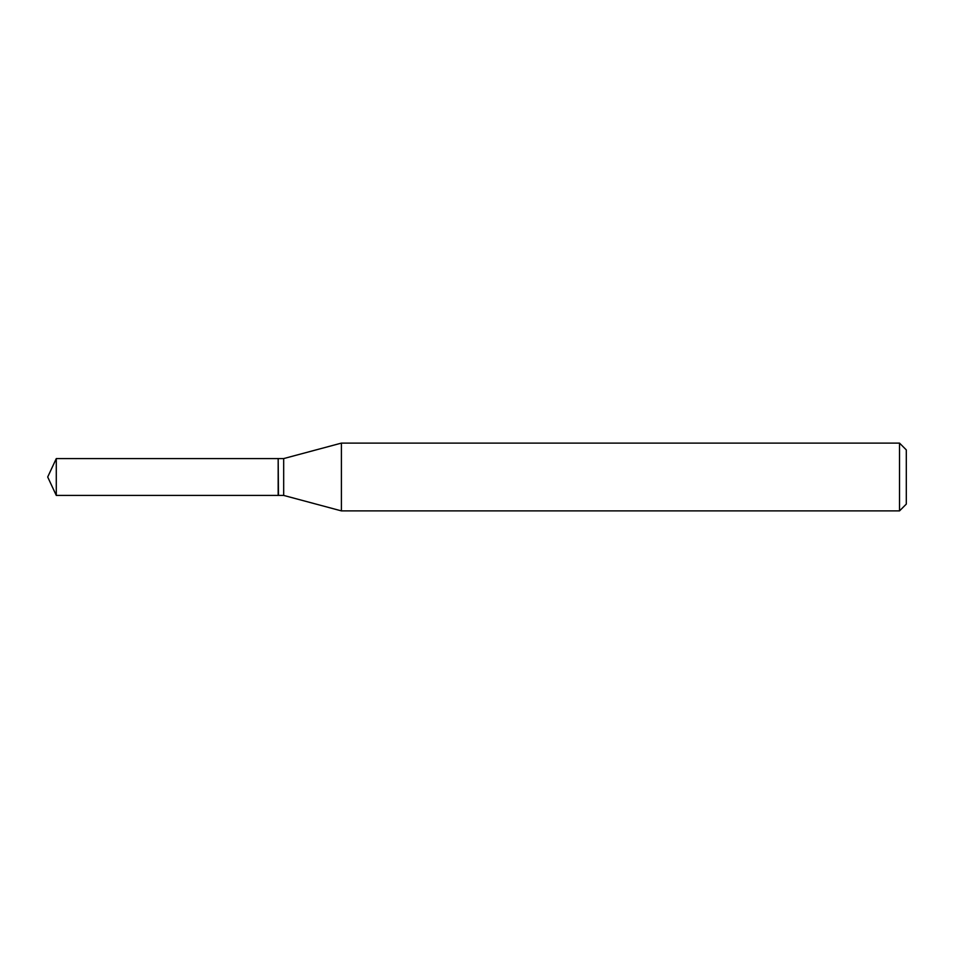 <?xml version="1.0" encoding="UTF-8"?>
<svg xmlns="http://www.w3.org/2000/svg" width="954" height="954" viewBox="0 0 954 954"><rect width="100%" height="100%" fill="white"/><g stroke="black" fill="none" stroke-linecap="round" stroke-linejoin="round"><path stroke-width="1.43" d="M56.286 458.576L56.286 495.424L278.174 495.424L278.174 458.576L56.286 458.576L47.7 477L56.286 495.424M278.174 458.862L278.461 495.424L283.684 495.424L341.401 510.891L899.527 510.891L899.527 443.109L341.401 443.109L341.401 510.891M899.527 443.109L906.3 449.894L906.3 504.106L899.527 510.891M278.461 458.576L283.684 458.576L283.684 495.424M283.684 458.576L341.401 443.109"/></g></svg>
